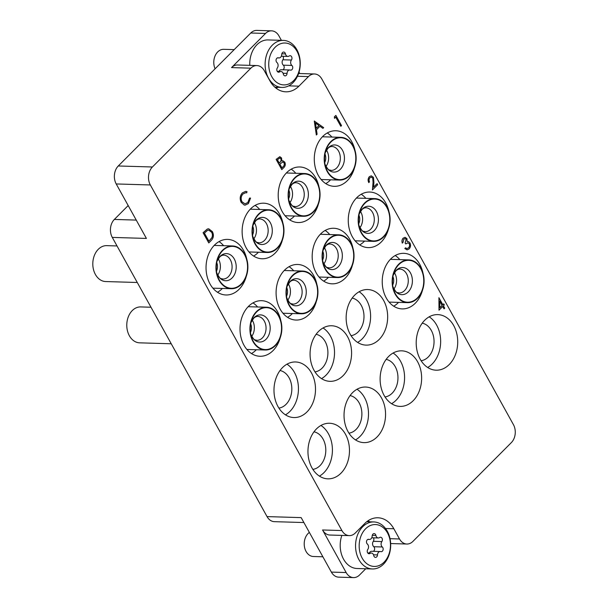 <?xml version="1.0" encoding="UTF-8"?>
<svg xmlns="http://www.w3.org/2000/svg" width="608" height="608" viewBox="0 0 608 608"><rect width="100%" height="100%" fill="white"/><g stroke="black" fill="none" stroke-linecap="round" stroke-linejoin="round"><path stroke-width="0.91" d="M355.026 150.518A27.801 20.756 91.7 0 0 335.874 130.758A27.801 20.756 91.7 0 0 322.78 136.412A27.801 20.756 91.7 0 0 315.187 167.124A27.801 20.756 91.7 0 0 334.218 186.329A27.801 20.756 91.7 0 0 347.312 180.675A27.801 20.756 91.7 0 0 354.517 167.74M325.759 183.616A27.801 20.756 91.7 0 0 330.25 180.166A27.801 20.756 91.7 0 0 330.6 179.808M331.877 137.058A27.801 20.756 91.7 0 0 327.271 132.962M388.998 211.804A27.801 20.756 91.7 0 0 369.846 192.044A27.801 20.756 91.7 0 0 356.752 197.699A27.801 20.756 91.7 0 0 349.159 228.41A27.801 20.756 91.7 0 0 368.19 247.616A27.801 20.756 91.7 0 0 381.284 241.961A27.801 20.756 91.7 0 0 388.482 229.034M359.731 244.902A27.801 20.756 91.7 0 0 364.222 241.452A27.801 20.756 91.7 0 0 364.572 241.095M365.849 198.345A27.801 20.756 91.7 0 0 361.243 194.248M422.97 273.091A27.801 20.756 91.7 0 0 403.818 253.331A27.801 20.756 91.7 0 0 390.724 258.985A27.801 20.756 91.7 0 0 383.131 289.697A27.801 20.756 91.7 0 0 402.162 308.902A27.801 20.756 91.7 0 0 415.256 303.248A27.801 20.756 91.7 0 0 422.454 290.32M393.703 306.189A27.801 20.756 91.7 0 0 398.194 302.738A27.801 20.756 91.7 0 0 398.544 302.381M399.821 259.631A27.801 20.756 91.7 0 0 395.208 255.535M449.228 364.534A27.801 20.756 91.7 0 0 456.821 333.822A27.801 20.756 91.7 0 0 437.79 314.617A27.801 20.756 91.7 0 0 424.696 320.272A27.801 20.756 91.7 0 0 417.103 350.983A27.801 20.756 91.7 0 0 436.134 370.188A27.801 20.756 91.7 0 0 449.228 364.534M427.675 367.475A27.801 20.756 91.7 0 0 432.166 364.025A27.801 20.756 91.7 0 0 429.18 316.821M422.233 323.16A18.947 14.144 -88.3 0 1 431.315 330.433A18.947 14.144 -88.3 0 1 432.782 349.425A18.947 14.144 -88.3 0 1 421.116 360.734M318.949 186.732A27.801 20.756 91.7 0 0 299.79 166.972A27.801 20.756 91.7 0 0 286.695 172.626A27.801 20.756 91.7 0 0 279.102 203.338A27.801 20.756 91.7 0 0 298.133 222.543A27.801 20.756 91.7 0 0 311.228 216.889A27.801 20.756 91.7 0 0 318.432 203.961M289.674 219.838A27.801 20.756 91.7 0 0 294.166 216.38A27.801 20.756 91.7 0 0 294.523 216.022M295.792 173.272A27.801 20.756 91.7 0 0 291.186 169.176M352.914 248.018A27.801 20.756 91.7 0 0 333.762 228.258A27.801 20.756 91.7 0 0 320.667 233.913A27.801 20.756 91.7 0 0 313.074 264.624A27.801 20.756 91.7 0 0 332.105 283.83A27.801 20.756 91.7 0 0 345.2 278.175A27.801 20.756 91.7 0 0 352.404 265.248M323.646 281.124A27.801 20.756 91.7 0 0 328.138 277.666A27.801 20.756 91.7 0 0 328.495 277.309M329.764 234.559A27.801 20.756 91.7 0 0 325.158 230.462M379.172 339.462A27.801 20.756 91.7 0 0 386.764 308.758A27.801 20.756 91.7 0 0 367.734 289.545A27.801 20.756 91.7 0 0 354.639 295.199A27.801 20.756 91.7 0 0 347.046 325.911A27.801 20.756 91.7 0 0 366.077 345.116A27.801 20.756 91.7 0 0 379.172 339.462M357.618 342.41A27.801 20.756 91.7 0 0 362.11 338.952A27.801 20.756 91.7 0 0 359.13 291.749M352.184 298.087A18.947 14.144 -88.3 0 1 361.258 305.36A18.947 14.144 -88.3 0 1 362.725 324.353A18.947 14.144 -88.3 0 1 351.059 335.662M413.144 400.748A27.801 20.756 91.7 0 0 420.736 370.044A27.801 20.756 91.7 0 0 401.706 350.831A27.801 20.756 91.7 0 0 388.611 356.486A27.801 20.756 91.7 0 0 381.018 387.197A27.801 20.756 91.7 0 0 400.049 406.402A27.801 20.756 91.7 0 0 413.144 400.748M391.59 403.697A27.801 20.756 91.7 0 0 396.082 400.239A27.801 20.756 91.7 0 0 393.102 353.035M386.156 359.374A18.947 14.144 -88.3 0 1 395.23 366.647A18.947 14.144 -88.3 0 1 396.697 385.639A18.947 14.144 -88.3 0 1 385.031 396.948M282.864 222.946A27.801 20.756 91.7 0 0 263.712 203.186A27.801 20.756 91.7 0 0 250.618 208.84A27.801 20.756 91.7 0 0 243.025 239.552A27.801 20.756 91.7 0 0 262.056 258.765A27.801 20.756 91.7 0 0 275.15 253.103A27.801 20.756 91.7 0 0 282.348 240.175M253.597 256.052A27.801 20.756 91.7 0 0 258.088 252.594A27.801 20.756 91.7 0 0 258.438 252.236M259.715 209.486A27.801 20.756 91.7 0 0 255.102 205.39M316.836 284.232A27.801 20.756 91.7 0 0 297.684 264.472A27.801 20.756 91.7 0 0 284.59 270.127A27.801 20.756 91.7 0 0 276.997 300.838A27.801 20.756 91.7 0 0 296.028 320.051A27.801 20.756 91.7 0 0 309.122 314.389A27.801 20.756 91.7 0 0 316.32 301.462M287.569 317.338A27.801 20.756 91.7 0 0 292.06 313.88A27.801 20.756 91.7 0 0 292.41 313.523M293.687 270.773A27.801 20.756 91.7 0 0 289.074 266.676M343.094 375.676A27.801 20.756 91.7 0 0 350.687 344.972A27.801 20.756 91.7 0 0 331.656 325.759A27.801 20.756 91.7 0 0 318.562 331.413A27.801 20.756 91.7 0 0 310.969 362.125A27.801 20.756 91.7 0 0 330 381.338A27.801 20.756 91.7 0 0 343.094 375.676M321.541 378.624A27.801 20.756 91.7 0 0 326.032 375.166A27.801 20.756 91.7 0 0 323.046 327.963M316.099 334.301A18.947 14.144 -88.3 0 1 325.181 341.582A18.947 14.144 -88.3 0 1 326.648 360.567A18.947 14.144 -88.3 0 1 314.982 371.883M377.066 436.962A27.801 20.756 91.7 0 0 384.659 406.258A27.801 20.756 91.7 0 0 365.628 387.045A27.801 20.756 91.7 0 0 352.526 392.7A27.801 20.756 91.7 0 0 344.934 423.411A27.801 20.756 91.7 0 0 363.972 442.624A27.801 20.756 91.7 0 0 377.066 436.962M355.513 439.911A27.801 20.756 91.7 0 0 360.004 436.46A27.801 20.756 91.7 0 0 357.018 389.249M350.071 395.588A18.947 14.144 -88.3 0 1 359.153 402.868A18.947 14.144 -88.3 0 1 360.62 421.853A18.947 14.144 -88.3 0 1 348.954 433.17M246.78 259.168A27.801 20.756 91.7 0 0 227.628 239.4A27.801 20.756 91.7 0 0 214.533 245.062A27.801 20.756 91.7 0 0 206.94 275.766A27.801 20.756 91.7 0 0 225.971 294.979A27.801 20.756 91.7 0 0 239.066 289.324A27.801 20.756 91.7 0 0 246.27 276.389M217.512 292.266A27.801 20.756 91.7 0 0 222.004 288.815A27.801 20.756 91.7 0 0 222.361 288.45M223.63 245.7A27.801 20.756 91.7 0 0 219.024 241.604M280.752 320.454A27.801 20.756 91.7 0 0 261.6 300.686A27.801 20.756 91.7 0 0 248.505 306.348A27.801 20.756 91.7 0 0 240.912 337.052A27.801 20.756 91.7 0 0 259.943 356.265A27.801 20.756 91.7 0 0 273.038 350.611A27.801 20.756 91.7 0 0 280.242 337.676M251.484 353.552A27.801 20.756 91.7 0 0 255.976 350.102A27.801 20.756 91.7 0 0 256.333 349.737M257.602 306.987A27.801 20.756 91.7 0 0 252.996 302.89M307.01 411.897A27.801 20.756 91.7 0 0 314.602 381.186A27.801 20.756 91.7 0 0 295.572 361.973A27.801 20.756 91.7 0 0 282.477 367.635A27.801 20.756 91.7 0 0 274.884 398.339A27.801 20.756 91.7 0 0 293.915 417.552A27.801 20.756 91.7 0 0 307.01 411.897M285.456 414.838A27.801 20.756 91.7 0 0 289.948 411.388A27.801 20.756 91.7 0 0 286.968 364.177M280.014 370.523A18.947 14.144 -88.3 0 1 289.096 377.796A18.947 14.144 -88.3 0 1 290.563 396.781A18.947 14.144 -88.3 0 1 278.897 408.097M340.982 473.184A27.801 20.756 91.7 0 0 348.574 442.472A27.801 20.756 91.7 0 0 329.544 423.259A27.801 20.756 91.7 0 0 316.449 428.921A27.801 20.756 91.7 0 0 308.856 459.625A27.801 20.756 91.7 0 0 327.887 478.838A27.801 20.756 91.7 0 0 340.982 473.184M319.428 476.125A27.801 20.756 91.7 0 0 323.92 472.674A27.801 20.756 91.7 0 0 320.94 425.463M313.986 431.809A18.947 14.144 -88.3 0 1 323.068 439.082A18.947 14.144 -88.3 0 1 324.535 458.067A18.947 14.144 -88.3 0 1 312.869 469.384M303.901 522.546L274.39 521.664A12.829 9.576 -88.3 0 1 267.041 516.602L112.282 237.409L146.406 238.427L116.212 183.95A12.829 9.576 -88.3 0 1 118.279 165.976L250.754 33.007A12.829 9.576 -88.3 0 1 256.796 30.4L271.586 30.841A12.829 9.576 91.7 0 0 265.536 33.448L231.519 67.594A12.829 9.576 -88.3 0 1 237.561 64.988L256.903 65.565A12.829 9.576 91.7 0 0 250.861 68.172L231.519 67.594M118.279 165.976L152.41 166.987L250.861 68.172M152.41 166.987A12.829 9.576 91.7 0 0 150.336 184.961L341.901 530.548A12.829 9.576 91.7 0 0 349.25 535.618L329.908 535.04A12.829 9.576 -88.3 0 1 322.559 529.978L346.15 572.538A12.829 9.576 91.7 0 0 353.499 577.6L338.717 577.159A12.829 9.576 -88.3 0 1 331.368 572.098L301.165 517.621L267.041 516.602M390.024 538.68L399.509 538.969A12.829 9.576 91.7 0 0 406.858 544.031A12.829 9.576 91.7 0 0 412.9 541.416L511.351 442.601A12.829 9.576 91.7 0 0 513.426 424.627L321.86 79.04A12.829 9.576 91.7 0 0 314.511 73.978A12.829 9.576 91.7 0 0 308.469 76.585L297.472 76.258M353.499 577.6A12.829 9.576 91.7 0 0 359.548 574.993L365.75 568.761M256.903 65.565A12.829 9.576 91.7 0 1 264.252 70.627L269.914 80.841A27.801 20.756 91.7 0 0 285.836 91.816A27.801 20.756 91.7 0 0 298.931 86.161L308.469 76.585M349.25 535.618A12.829 9.576 91.7 0 0 355.292 533.003L364.83 523.435A27.801 20.756 91.7 0 1 377.925 517.78A27.801 20.756 91.7 0 1 393.847 528.755L399.509 538.969M299.79 73.538L299.03 72.154M281.39 40.333L278.935 35.902A12.829 9.576 91.7 0 0 271.586 30.841M112.282 237.409A12.829 9.576 -88.3 0 1 114.35 219.435L128.182 205.55M276.26 88.327A27.801 20.756 91.7 0 0 277.681 87.294M369.512 521.808A27.801 20.756 91.7 0 0 368.159 520.691M314.344 121.091L323.669 127.627L322.916 128.379L319.96 126.259L316.456 129.778L317.095 134.231L316.335 134.991L314.442 120.992M315.484 123.044L316.251 128.349L319.01 125.575L315.484 123.044M322.916 128.379L319.937 126.282M316.335 134.991L314.283 121.091M316.244 128.296L318.957 125.575L315.491 123.082M281.838 169.609L276.176 159.395L279.802 156.689L281.55 157.951L281.854 161.021L282.918 160.778L284.795 162.138C285.661 164.198 285.372 165.992 283.928 167.512L281.785 169.609L276.123 159.395L279.802 156.689M277.453 159.752L279.27 163.02L279.733 162.556C280.987 161.584 281.36 160.284 280.866 158.665L279.878 157.958L277.453 159.752M279.847 164.069L281.952 167.869L282.94 166.873C284.225 165.862 284.612 164.517 284.096 162.83L282.826 161.979L279.847 164.069M279.247 162.982L279.68 162.549C280.926 161.584 281.306 160.284 280.805 158.665L279.855 157.958M281.861 160.991L282.918 160.778M281.93 167.831L282.887 166.873C284.172 165.862 284.559 164.517 284.042 162.83L282.796 161.979M211.181 240.532L208.787 242.934L203.125 232.72L207.343 229.064L208.696 228.79L212.367 231.595C214.046 235.022 213.651 238.009 211.181 240.532M208.901 241.194L211.85 237.827C212.732 235.919 212.671 234.072 211.675 232.286L208.772 230.113L207.48 230.432L204.402 233.077L208.901 241.194M208.787 242.934L203.064 232.72L207.282 229.064L208.696 228.79M208.878 241.156L211.797 237.819C212.671 235.919 212.618 234.072 211.622 232.286L208.749 230.113M340.83 126.297L335.753 117.131L334.506 118.324L334.377 116.82L335.867 115.391L341.529 125.605L340.83 126.297L335.715 117.169M334.56 118.324L334.377 116.82M334.43 116.82L335.867 115.391M368.805 182.605C367.779 180.401 367.992 178.425 369.436 176.67L371.26 175.826L373.456 177.361L373.92 182.598L373.502 187.264L377.097 183.654L377.674 184.703L372.423 189.97L373.076 182.734L372.803 178.136L371.283 177.148L369.983 177.749C368.957 178.957 368.798 180.348 369.497 181.906L368.744 182.598C367.726 180.401 367.931 178.418 369.375 176.662L371.23 175.826M372.803 178.136L371.313 177.148M373.076 182.734L372.75 178.136M372.423 189.97L373.023 182.734M377.097 183.654L373.502 187.196M246.719 192.842L245.776 192.668L242.964 193.96C240.996 196.232 240.654 198.816 241.946 201.727L245.009 203.847L247.806 202.555L249.622 198.079L250.564 198.079L248.391 203.596L245.108 205.154L244.211 205.01L241.209 202.35C239.62 198.793 240.023 195.632 242.425 192.865L245.693 191.345L246.985 191.619L246.719 192.842L245.754 192.668M242.425 192.865L245.754 191.353M241.209 202.35L241.156 202.35C239.56 198.793 239.97 195.632 242.372 192.865M244.211 205.01L241.156 202.35M245.108 205.154L244.15 205.01M250.564 198.079L249.622 198.079M247.806 202.555L249.561 198.079M244.978 203.847L247.745 202.548M402.336 243.101C401.721 241.186 402.01 239.544 403.188 238.176L405.072 237.333L406.919 238.564L407.178 241.566L408.5 241.604L409.967 242.949C410.932 245.214 410.643 247.213 409.123 248.93L407.109 249.873L404.875 248.512L405.566 247.813L406.95 248.619L408.553 247.874C409.67 246.726 409.929 245.343 409.321 243.74L407.884 242.79L405.749 243.96L405.164 242.919L406.22 239.256L405.118 238.572L403.78 239.21L403.028 242.41L402.283 243.101C401.668 241.186 401.949 239.544 403.127 238.176L405.042 237.333M406.22 239.256L405.095 238.572M405.164 242.919L406.167 239.256M405.749 243.96L405.11 242.911M409.321 243.74L407.862 242.79M408.553 247.874L408.492 247.874C409.617 246.719 409.868 245.343 409.268 243.732M406.896 248.619L408.492 247.874M405.566 247.813L404.875 248.512M407.056 249.873L404.814 248.505M407.124 241.566L408.439 241.596L407.124 241.566M407.178 241.566L408.5 241.604M439.06 310.186L438.923 297.692L442.844 304.76L443.734 303.871L444.311 304.912L443.422 305.809L444.729 308.165L444.038 308.864L442.73 306.508L439.006 310.186L438.923 297.692M439.842 307.77L442.145 305.459L439.69 301.021L439.842 307.77M442.822 304.722L443.734 303.871M444.038 308.864L442.692 306.546M439.842 307.716L442.092 305.459L439.69 301.127M324.976 153.976A8.124 6.065 -88.3 0 1 325.166 154.447A8.124 6.065 -88.3 0 1 324.725 162.503M326.481 150.138A11.978 8.938 -88.3 0 1 327.758 152.73A11.978 8.938 -88.3 0 1 325.994 166.425M326.048 168.074A20.953 15.648 -88.3 0 1 325.227 165.3A20.953 15.648 -88.3 0 1 325.645 151.217A20.953 15.648 -88.3 0 1 339.667 137.773A20.953 15.648 -88.3 0 1 354.282 149.317A20.953 15.648 -88.3 0 1 346.925 177.43A20.953 15.648 -88.3 0 1 326.048 168.074M354.57 149.127A21.386 15.968 -88.3 0 1 339.53 180.074A21.386 15.968 -88.3 0 1 325.759 168.264A21.386 15.968 -88.3 0 1 340.799 137.324A21.386 15.968 -88.3 0 1 354.57 149.127M271.761 76.638A20.953 15.648 91.7 0 0 293.641 80.644A20.953 15.648 91.7 0 0 297.016 51.285A20.953 15.648 91.7 0 0 275.143 47.272A20.953 15.648 91.7 0 0 271.761 76.638M296.856 49.681A23.522 17.564 -88.3 0 1 298.194 74.594A23.522 17.564 -88.3 0 1 281.983 87.423A23.522 17.564 -88.3 0 1 268.508 78.136A23.522 17.564 -88.3 0 1 267.178 53.223A23.522 17.564 -88.3 0 1 283.381 40.394A23.522 17.564 -88.3 0 1 296.856 49.681M276.412 61.856A2.554 1.908 91.7 0 0 276.914 62.487A3.511 2.622 -88.3 0 1 277.354 67.891A2.554 1.908 91.7 0 0 277.172 71.204A2.554 1.908 91.7 0 0 278.639 72.208A2.554 1.908 91.7 0 0 279.589 71.911A3.511 2.622 -88.3 0 1 280.888 71.493A3.511 2.622 -88.3 0 1 283.313 74.016A2.554 1.908 91.7 0 0 283.609 74.845A2.554 1.908 91.7 0 0 285.076 75.856A2.554 1.908 91.7 0 0 287.06 73.386A3.511 2.622 -88.3 0 1 289.78 69.988A3.511 2.622 -88.3 0 1 290.343 70.087A2.554 1.908 91.7 0 0 290.753 70.156A2.554 1.908 91.7 0 0 292.646 68.332A2.554 1.908 91.7 0 0 291.863 65.436A3.511 2.622 -88.3 0 1 291.171 64.577A3.511 2.622 -88.3 0 1 291.422 60.025A2.554 1.908 91.7 0 0 291.84 57.281A2.554 1.908 91.7 0 0 290.145 55.708A2.554 1.908 91.7 0 0 289.195 56.012A3.511 2.622 -88.3 0 1 287.896 56.422A3.511 2.622 -88.3 0 1 285.882 55.039A3.511 2.622 -88.3 0 1 285.471 53.899A2.554 1.908 91.7 0 0 283.7 52.06A2.554 1.908 91.7 0 0 281.724 54.538A3.511 2.622 -88.3 0 1 279.004 57.935A3.511 2.622 -88.3 0 1 278.441 57.828A2.554 1.908 91.7 0 0 278.031 57.76A2.554 1.908 91.7 0 0 276.268 59.151A2.554 1.908 91.7 0 0 276.412 61.856M282.857 69.783A2.554 1.908 91.7 0 0 284.187 67.655A2.554 1.908 91.7 0 0 283.328 65.178A3.511 2.622 -88.3 0 1 282.636 64.319A3.511 2.622 -88.3 0 1 282.887 59.774A2.554 1.908 91.7 0 0 282.963 56.278M283.381 40.394L268.029 39.938A23.522 17.564 91.7 0 0 249.789 65.352M234.194 49.628L223.744 49.316A12.829 9.576 91.7 0 0 215.148 55.731A12.829 9.576 91.7 0 0 215.088 68.81M278.92 71.432A3.511 2.622 -88.3 0 1 281.246 69.73L289.78 69.988M362.193 558.174A20.953 15.648 91.7 0 0 384.066 562.18A20.953 15.648 91.7 0 0 387.448 532.821A20.953 15.648 91.7 0 0 365.575 528.816A20.953 15.648 91.7 0 0 362.193 558.174M387.288 531.217A23.522 17.564 -88.3 0 1 388.626 556.13A23.522 17.564 -88.3 0 1 372.415 568.959A23.522 17.564 -88.3 0 1 358.94 559.672A23.522 17.564 -88.3 0 1 357.61 534.759A23.522 17.564 -88.3 0 1 373.814 521.938A23.522 17.564 -88.3 0 1 387.288 531.217M309.366 532.41A12.829 9.576 91.7 0 0 306.06 551.441A12.829 9.576 91.7 0 0 313.409 556.502L322.878 556.784M366.844 543.4A2.554 1.908 91.7 0 0 367.346 544.023A3.511 2.622 -88.3 0 1 367.787 549.427A2.554 1.908 91.7 0 0 367.604 552.74A2.554 1.908 91.7 0 0 369.071 553.751A2.554 1.908 91.7 0 0 370.014 553.447A3.511 2.622 -88.3 0 1 371.321 553.029A3.511 2.622 -88.3 0 1 373.745 555.552A2.554 1.908 91.7 0 0 374.042 556.388A2.554 1.908 91.7 0 0 375.508 557.392A2.554 1.908 91.7 0 0 377.492 554.922A3.511 2.622 -88.3 0 1 380.213 551.524A3.511 2.622 -88.3 0 1 380.775 551.623A2.554 1.908 91.7 0 0 381.186 551.699A2.554 1.908 91.7 0 0 383.078 549.868A2.554 1.908 91.7 0 0 382.295 546.972A3.511 2.622 -88.3 0 1 381.596 546.113A3.511 2.622 -88.3 0 1 381.854 541.568A2.554 1.908 91.7 0 0 382.272 538.825A2.554 1.908 91.7 0 0 380.57 537.244A2.554 1.908 91.7 0 0 379.628 537.548A3.511 2.622 -88.3 0 1 378.32 537.966A3.511 2.622 -88.3 0 1 376.314 536.583A3.511 2.622 -88.3 0 1 375.904 535.443A2.554 1.908 91.7 0 0 374.133 533.604A2.554 1.908 91.7 0 0 372.157 536.074A3.511 2.622 -88.3 0 1 369.428 539.471A3.511 2.622 -88.3 0 1 368.866 539.372A2.554 1.908 91.7 0 0 368.456 539.296A2.554 1.908 91.7 0 0 366.7 540.694A2.554 1.908 91.7 0 0 366.844 543.4M373.289 551.319A2.554 1.908 91.7 0 0 374.619 549.199A2.554 1.908 91.7 0 0 373.76 546.721A3.511 2.622 -88.3 0 1 373.069 545.862A3.511 2.622 -88.3 0 1 373.32 541.31A2.554 1.908 91.7 0 0 373.396 537.814M341.848 535.397A23.522 17.564 91.7 0 0 343.581 559.216A23.522 17.564 91.7 0 0 357.056 568.503L372.415 568.959M369.352 552.976A3.511 2.622 -88.3 0 1 371.678 551.274L380.213 551.524M250.709 323.912A8.124 6.065 -88.3 0 1 250.891 324.383A8.124 6.065 -88.3 0 1 250.45 332.432M252.206 320.066A11.978 8.938 -88.3 0 1 253.483 322.658A11.978 8.938 -88.3 0 1 251.72 336.361M251.773 338.01A20.953 15.648 -88.3 0 1 250.952 335.236A20.953 15.648 -88.3 0 1 251.37 321.146A20.953 15.648 -88.3 0 1 265.392 307.701A20.953 15.648 -88.3 0 1 280.007 319.253A20.953 15.648 -88.3 0 1 272.65 347.366A20.953 15.648 -88.3 0 1 251.773 338.01M171.243 343.778L139.658 342.836A17.966 13.414 -88.3 0 1 128.09 332.926A17.966 13.414 -88.3 0 1 140.729 306.926L150.989 307.238M280.296 319.056A21.386 15.968 -88.3 0 1 265.255 350.003A21.386 15.968 -88.3 0 1 251.484 338.2A21.386 15.968 -88.3 0 1 266.532 307.253A21.386 15.968 -88.3 0 1 280.296 319.056M392.92 276.549A8.124 6.065 -88.3 0 1 393.102 277.02A8.124 6.065 -88.3 0 1 392.669 285.076M394.425 272.711A11.978 8.938 -88.3 0 1 395.702 275.302A11.978 8.938 -88.3 0 1 393.938 288.998M393.992 290.647A20.953 15.648 -88.3 0 1 393.171 287.873A20.953 15.648 -88.3 0 1 393.589 273.79A20.953 15.648 -88.3 0 1 407.611 260.346A20.953 15.648 -88.3 0 1 422.226 271.89A20.953 15.648 -88.3 0 1 414.869 300.002A20.953 15.648 -88.3 0 1 393.992 290.647M422.514 271.7A21.386 15.968 -88.3 0 1 407.474 302.647A21.386 15.968 -88.3 0 1 393.703 290.837A21.386 15.968 -88.3 0 1 408.743 259.897A21.386 15.968 -88.3 0 1 422.514 271.7M288.899 190.19A8.124 6.065 -88.3 0 1 289.081 190.661A8.124 6.065 -88.3 0 1 288.64 198.717M290.396 186.352A11.978 8.938 -88.3 0 1 291.673 188.944A11.978 8.938 -88.3 0 1 289.917 202.639M289.963 204.288A20.953 15.648 -88.3 0 1 289.142 201.514A20.953 15.648 -88.3 0 1 289.56 187.431A20.953 15.648 -88.3 0 1 303.582 173.987A20.953 15.648 -88.3 0 1 318.204 185.531A20.953 15.648 -88.3 0 1 310.84 213.651A20.953 15.648 -88.3 0 1 289.963 204.288M318.486 185.341A21.386 15.968 -88.3 0 1 303.445 216.288A21.386 15.968 -88.3 0 1 289.674 204.478A21.386 15.968 -88.3 0 1 304.722 173.538A21.386 15.968 -88.3 0 1 318.486 185.341M252.814 226.412A8.124 6.065 -88.3 0 1 252.996 226.883A8.124 6.065 -88.3 0 1 252.563 234.931M254.319 222.566A11.978 8.938 -88.3 0 1 255.596 225.158A11.978 8.938 -88.3 0 1 253.832 238.853M253.886 240.502A20.953 15.648 -88.3 0 1 253.065 237.728A20.953 15.648 -88.3 0 1 253.483 223.645A20.953 15.648 -88.3 0 1 267.505 210.201A20.953 15.648 -88.3 0 1 282.12 221.745A20.953 15.648 -88.3 0 1 274.763 249.865A20.953 15.648 -88.3 0 1 253.886 240.502M282.408 221.555A21.386 15.968 -88.3 0 1 267.368 252.502A21.386 15.968 -88.3 0 1 253.597 240.7A21.386 15.968 -88.3 0 1 268.637 209.752A21.386 15.968 -88.3 0 1 282.408 221.555M216.737 262.626A8.124 6.065 -88.3 0 1 216.919 263.097A8.124 6.065 -88.3 0 1 216.478 271.145M218.234 258.78A11.978 8.938 -88.3 0 1 219.511 261.372A11.978 8.938 -88.3 0 1 217.748 275.074M217.801 276.724A20.953 15.648 -88.3 0 1 216.98 273.95A20.953 15.648 -88.3 0 1 217.398 259.859A20.953 15.648 -88.3 0 1 231.42 246.415A20.953 15.648 -88.3 0 1 246.035 257.967A20.953 15.648 -88.3 0 1 238.678 286.079A20.953 15.648 -88.3 0 1 217.801 276.724M137.271 282.492L105.686 281.55A17.966 13.414 -88.3 0 1 94.118 271.639A17.966 13.414 -88.3 0 1 106.757 245.64L117.017 245.951M246.324 257.769A21.386 15.968 -88.3 0 1 231.283 288.716A21.386 15.968 -88.3 0 1 217.512 276.914A21.386 15.968 -88.3 0 1 232.56 245.966A21.386 15.968 -88.3 0 1 246.324 257.769M358.948 215.262A8.124 6.065 -88.3 0 1 359.138 215.734A8.124 6.065 -88.3 0 1 358.697 223.79M360.453 211.424A11.978 8.938 -88.3 0 1 361.73 214.016A11.978 8.938 -88.3 0 1 359.966 227.711M360.02 229.36A20.953 15.648 -88.3 0 1 359.199 226.586A20.953 15.648 -88.3 0 1 359.617 212.504A20.953 15.648 -88.3 0 1 373.639 199.059A20.953 15.648 -88.3 0 1 388.254 210.604A20.953 15.648 -88.3 0 1 380.897 238.716A20.953 15.648 -88.3 0 1 360.02 229.36M388.542 210.414A21.386 15.968 -88.3 0 1 373.502 241.361A21.386 15.968 -88.3 0 1 359.731 229.55A21.386 15.968 -88.3 0 1 374.771 198.611A21.386 15.968 -88.3 0 1 388.542 210.414M322.871 251.476A8.124 6.065 -88.3 0 1 323.053 251.948A8.124 6.065 -88.3 0 1 322.612 260.004M324.368 247.638A11.978 8.938 -88.3 0 1 325.645 250.23A11.978 8.938 -88.3 0 1 323.889 263.925M323.935 265.574A20.953 15.648 -88.3 0 1 323.114 262.8A20.953 15.648 -88.3 0 1 323.532 248.718A20.953 15.648 -88.3 0 1 337.554 235.273A20.953 15.648 -88.3 0 1 352.169 246.818A20.953 15.648 -88.3 0 1 344.812 274.938A20.953 15.648 -88.3 0 1 323.935 265.574M352.458 246.628A21.386 15.968 -88.3 0 1 337.417 277.575A21.386 15.968 -88.3 0 1 323.646 265.764A21.386 15.968 -88.3 0 1 338.694 234.825A21.386 15.968 -88.3 0 1 352.458 246.628M286.786 287.698A8.124 6.065 -88.3 0 1 286.968 288.169A8.124 6.065 -88.3 0 1 286.535 296.218M288.291 283.852A11.978 8.938 -88.3 0 1 289.568 286.444A11.978 8.938 -88.3 0 1 287.804 300.139M287.858 301.788A20.953 15.648 -88.3 0 1 287.037 299.014A20.953 15.648 -88.3 0 1 287.455 284.932A20.953 15.648 -88.3 0 1 301.477 271.487A20.953 15.648 -88.3 0 1 316.092 283.032A20.953 15.648 -88.3 0 1 308.735 311.152A20.953 15.648 -88.3 0 1 287.858 301.788M316.38 282.842A21.386 15.968 -88.3 0 1 301.332 313.789A21.386 15.968 -88.3 0 1 287.569 301.986A21.386 15.968 -88.3 0 1 302.609 271.039A21.386 15.968 -88.3 0 1 316.38 282.842M265.536 33.448L250.754 33.007M331.368 572.098L346.15 572.538M322.559 529.978L341.901 530.548M150.336 184.961L116.212 183.95M114.35 219.435L136.245 220.088M288.709 85.857L298.931 86.161M385.518 528.504L393.847 528.755M339.462 153.072A11.978 8.938 91.7 0 0 331.748 146.467L329.916 146.855L328.054 148.162L325.272 152.6A13.574 10.138 -88.3 0 1 334.43 144.947A13.574 10.138 -88.3 0 1 343.459 152.448A13.574 10.138 -88.3 0 1 338.694 170.658A13.574 10.138 -88.3 0 1 325.166 164.601A13.574 10.138 -88.3 0 1 324.938 163.902L325.151 164.532C329.042 171.692 328.829 169.351 331.033 170.407A11.978 8.938 91.7 0 0 339.462 153.072M277.712 71.85L279.589 71.911M283.085 73.264L287.06 73.386M282.887 59.774L291.422 60.025M281.831 53.793L285.471 53.899M283.328 65.178L291.863 65.436M277.613 57.806L278.441 57.828M368.136 553.394L370.014 553.447M373.51 554.8L377.492 554.922M373.32 541.31L381.854 541.568M372.263 535.329L375.904 535.443M373.76 546.721L382.295 546.972M368.045 539.349L368.866 539.372M265.187 323.008A11.978 8.938 91.7 0 0 257.473 316.396L255.649 316.791L253.779 318.098L250.998 322.536A13.574 10.138 -88.3 0 1 260.156 314.883A13.574 10.138 -88.3 0 1 269.192 322.377A13.574 10.138 -88.3 0 1 264.419 340.594A13.574 10.138 -88.3 0 1 250.899 334.529A13.574 10.138 -88.3 0 1 250.663 333.83L250.876 334.468C254.767 341.62 254.562 339.279 256.758 340.336A11.978 8.938 91.7 0 0 265.187 323.008M407.398 275.652A11.978 8.938 91.7 0 0 399.692 269.04L397.86 269.428L395.998 270.735L393.216 275.173A13.574 10.138 -88.3 0 1 402.374 267.52A13.574 10.138 -88.3 0 1 411.403 275.021A13.574 10.138 -88.3 0 1 406.638 293.231A13.574 10.138 -88.3 0 1 393.11 287.174A13.574 10.138 -88.3 0 1 392.882 286.474L393.095 287.105C396.978 294.264 396.773 291.924 398.977 292.98A11.978 8.938 91.7 0 0 407.398 275.652M303.377 189.293A11.978 8.938 91.7 0 0 295.663 182.681L293.839 183.076L291.969 184.384L289.188 188.822A13.574 10.138 -88.3 0 1 298.353 181.161A13.574 10.138 -88.3 0 1 307.382 188.662A13.574 10.138 -88.3 0 1 302.609 206.872A13.574 10.138 -88.3 0 1 289.089 200.815A13.574 10.138 -88.3 0 1 288.853 200.116L289.066 200.746C292.957 207.906 292.752 205.565 294.956 206.621A11.978 8.938 91.7 0 0 303.377 189.293M267.292 225.507A11.978 8.938 91.7 0 0 259.586 218.895L257.754 219.29L255.892 220.598L253.11 225.036A13.574 10.138 -88.3 0 1 262.268 217.383A13.574 10.138 -88.3 0 1 271.297 224.876A13.574 10.138 -88.3 0 1 266.532 243.094A13.574 10.138 -88.3 0 1 253.004 237.029A13.574 10.138 -88.3 0 1 252.776 236.33L252.989 236.968C256.872 244.12 256.667 241.779 258.871 242.835A11.978 8.938 91.7 0 0 267.292 225.507M231.215 261.721A11.978 8.938 91.7 0 0 223.501 255.109L221.677 255.504L219.807 256.812L217.026 261.25A13.574 10.138 -88.3 0 1 226.191 253.597A13.574 10.138 -88.3 0 1 235.22 261.09A13.574 10.138 -88.3 0 1 230.447 279.308A13.574 10.138 -88.3 0 1 216.927 273.243A13.574 10.138 -88.3 0 1 216.691 272.544L216.904 273.182C220.795 280.334 220.59 277.993 222.786 279.049A11.978 8.938 91.7 0 0 231.215 261.721M359.244 213.879A13.574 10.138 -88.3 0 1 368.402 206.234A13.574 10.138 -88.3 0 1 377.431 213.735A13.574 10.138 -88.3 0 1 372.666 231.944A13.574 10.138 -88.3 0 1 359.138 225.887A13.574 10.138 -88.3 0 1 358.91 225.188L359.123 225.819C363.014 232.978 362.801 230.637 365.005 231.694A11.978 8.938 91.7 0 0 373.426 214.366A11.978 8.938 91.7 0 0 365.72 207.754L363.888 208.141L362.026 209.448L359.244 213.887M337.349 250.58A11.978 8.938 91.7 0 0 329.635 243.968L327.811 244.363L325.941 245.67L323.16 250.108A13.574 10.138 -88.3 0 1 332.325 242.448A13.574 10.138 -88.3 0 1 341.354 249.949A13.574 10.138 -88.3 0 1 336.581 268.158A13.574 10.138 -88.3 0 1 323.061 262.101A13.574 10.138 -88.3 0 1 322.825 261.402L323.038 262.033C326.929 269.192 326.724 266.851 328.928 267.908A11.978 8.938 91.7 0 0 337.349 250.58M301.264 286.794A11.978 8.938 91.7 0 0 293.558 280.182L291.726 280.577L289.864 281.884L287.082 286.322A13.574 10.138 -88.3 0 1 296.24 278.669A13.574 10.138 -88.3 0 1 305.269 286.163A13.574 10.138 -88.3 0 1 300.504 304.38A13.574 10.138 -88.3 0 1 286.976 298.315A13.574 10.138 -88.3 0 1 286.748 297.616L286.961 298.254C290.844 305.406 290.639 303.065 292.843 304.122A11.978 8.938 91.7 0 0 301.264 286.794M314.511 73.978L298.596 73.5M406.858 544.031L390.648 543.544M339.53 180.074L321.153 179.52M340.799 137.324L322.422 136.777M281.983 87.423L274.907 87.21M281.329 56.232L287.896 56.422M277.286 71.387L280.888 71.493M277.392 57.882L279.004 57.935M373.814 521.938L366.738 521.725M371.762 537.768L378.32 537.966M367.718 552.923L371.321 553.029M367.825 539.425L369.428 539.471M265.255 350.003L246.878 349.456M266.532 307.253L248.155 306.706M407.474 302.647L389.097 302.1M408.743 259.897L390.366 259.35M303.445 216.288L285.068 215.741M304.722 173.538L286.345 172.991M267.368 252.502L248.991 251.955M268.637 209.752L250.26 209.205M231.283 288.716L212.906 288.169M232.56 245.966L214.183 245.419M373.502 241.361L355.125 240.814M374.771 198.611L356.394 198.064M337.417 277.575L319.04 277.028M338.694 234.825L320.317 234.278M301.332 313.789L282.963 313.242M302.609 271.039L284.232 270.492"/></g></svg>
